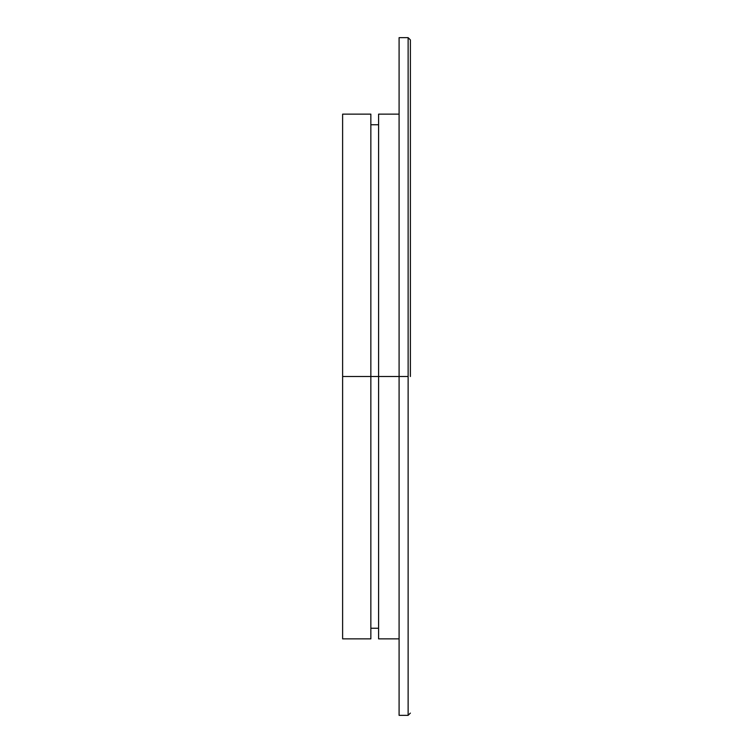 <?xml version="1.0" encoding="UTF-8"?>
<svg xmlns="http://www.w3.org/2000/svg" width="753" height="753" viewBox="0 0 753 753"><rect width="100%" height="100%" fill="white"/><g stroke="black" fill="none" stroke-linecap="round" stroke-linejoin="round"><path stroke-width="1.13" d="M408.126 376.5L408.126 37.65L408.126 715.35L408.126 376.5L399.09 376.5L399.09 715.35L399.09 37.65L399.09 376.5L408.126 376.5L408.126 37.65L408.126 376.5M410.385 376.5L410.385 39.909L410.357 376.5M342.615 376.5L342.615 638.864L342.615 114.136L342.615 376.5L370.853 376.5L370.853 114.136L370.853 638.864L370.853 376.5L342.615 376.5M370.853 376.5L370.853 114.136L370.853 376.5L378.59 376.5L370.853 376.5M378.59 376.5L378.59 638.864L378.59 114.136L378.59 376.5L399.09 376.5L378.59 376.5M399.09 376.5L399.09 715.35L399.09 376.5M410.385 39.909L408.126 37.65L399.09 37.65M410.385 713.091L408.126 715.35L399.09 715.35M370.853 114.136L342.615 114.136M370.853 638.864L342.615 638.864M378.59 124.753L370.853 124.753M378.59 628.247L370.853 628.247M399.09 114.136L378.59 114.136M399.09 638.864L378.59 638.864"/></g></svg>
